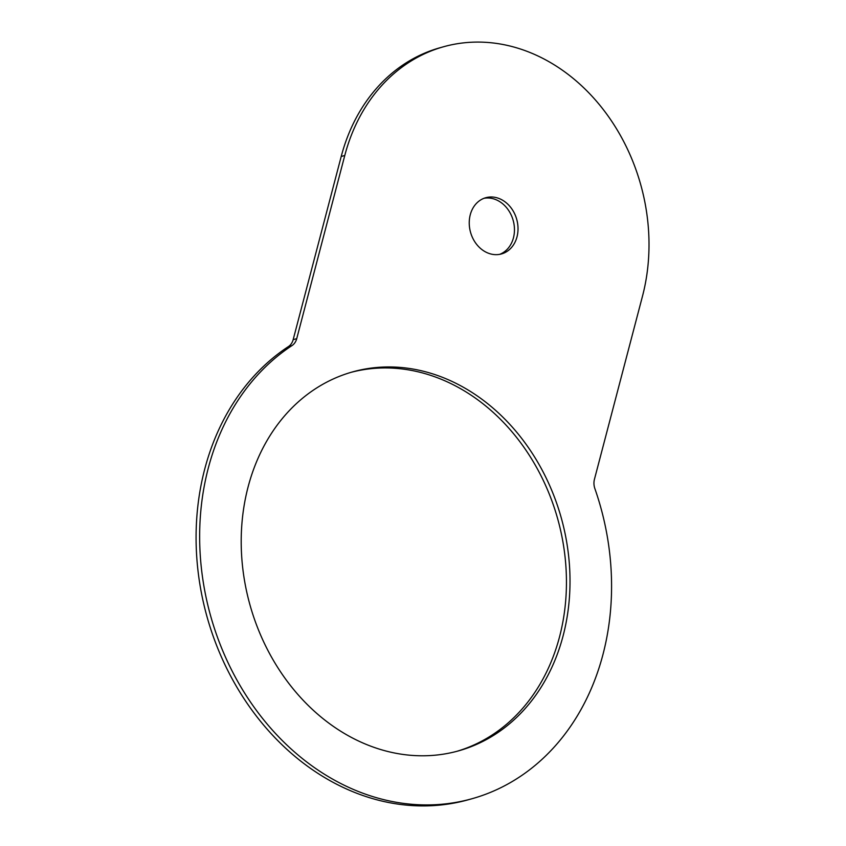 <?xml version="1.0" encoding="UTF-8"?>
<svg xmlns="http://www.w3.org/2000/svg" width="846" height="846" viewBox="0 0 846 846"><rect width="100%" height="100%" fill="white"/><g stroke="black" fill="none" stroke-linecap="round" stroke-linejoin="round"><path stroke-width="1.27" d="M292.018 345.559A13.832 11.368 74.4 0 0 296.724 338.675L344.777 155.484A185.94 152.735 74.4 0 1 443.653 46.731A185.94 152.735 74.4 0 1 601.464 107.231A185.94 152.735 74.4 0 1 642.495 296.163L594.431 479.344A13.832 11.368 74.4 0 0 594.886 488.66A246.472 202.469 74.4 0 1 471.857 798.772L468.293 799.766A246.472 202.469 -105.6 0 1 217.115 646.725A246.472 202.469 -105.6 0 1 288.454 346.553L292.018 345.559A246.472 202.469 74.4 0 0 220.679 645.72A246.472 202.469 74.4 0 0 471.857 798.772M296.724 338.675L293.16 339.669A13.832 11.368 -105.6 0 1 288.454 346.553M293.16 339.669L341.213 156.478A185.94 152.735 -105.6 0 1 440.089 47.725L443.653 46.731M499.679 254.35A29.187 23.974 74.4 0 0 513.437 237.863A29.187 23.974 74.4 0 0 507.663 209.068A29.187 23.974 74.4 0 0 484.028 198.292M456.703 751.364A196.748 161.618 74.4 0 0 559.555 636.784A196.748 161.618 74.4 0 0 516.811 437.72A196.748 161.618 74.4 0 0 350.942 372.367M517.001 236.869A29.187 23.974 -105.6 0 1 501.477 253.937A29.187 23.974 -105.6 0 1 470.535 232.269A29.187 23.974 -105.6 0 1 485.784 197.71A29.187 23.974 -105.6 0 1 510.561 207.207A29.187 23.974 -105.6 0 1 517.001 236.869M563.119 635.79A196.748 161.618 -105.6 0 1 458.49 750.878A196.748 161.618 -105.6 0 1 249.94 604.805A196.748 161.618 -105.6 0 1 352.719 371.859A196.748 161.618 -105.6 0 1 519.698 435.87A196.748 161.618 -105.6 0 1 563.119 635.79M344.777 155.484L341.213 156.478"/></g></svg>
